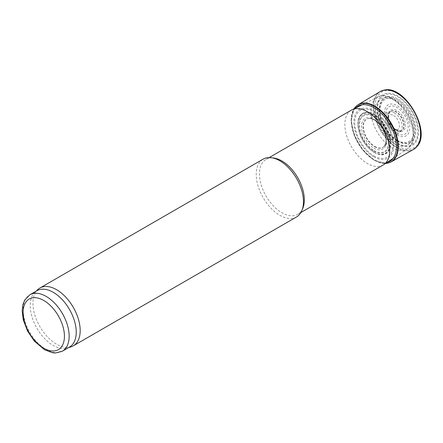 <?xml version="1.0" encoding="UTF-8"?>
<svg xmlns="http://www.w3.org/2000/svg" width="443" height="443" viewBox="0 0 443 443"><rect width="100%" height="100%" fill="white"/><g stroke="black" fill="none" stroke-linecap="round" stroke-linejoin="round"><path stroke-width="0.33" stroke-dasharray="2.21 1.66" d="M393.628 115.54A8.345 4.818 60 0 1 398.739 128.714A8.345 4.818 60 0 1 388.517 122.811A8.345 4.818 60 0 1 393.628 115.54M394.336 112.887A11.097 6.407 60 0 1 401.131 130.403A11.097 6.407 60 0 1 387.536 122.556A11.097 6.407 60 0 1 394.336 112.887M383.167 165.017A31.713 18.313 60 0 1 351.449 146.705A31.713 18.313 60 0 1 351.449 110.085M302.84 208.204A31.713 18.313 60 0 1 297.746 214.334A31.713 18.313 60 0 1 266.033 196.022A31.713 18.313 60 0 1 266.033 159.402A31.713 18.313 60 0 1 273.885 158.057M296.539 216.959A33.386 19.276 60 0 1 263.153 197.683A33.386 19.276 60 0 1 263.153 159.137M71.052 346.841A33.386 19.276 60 0 1 39.881 326.591A33.386 19.276 60 0 1 37.926 289.467M69.501 347.074A32.549 18.794 60 0 1 67.342 348.026A32.549 18.794 60 0 1 36.952 328.28A32.549 18.794 60 0 1 35.047 292.087A32.549 18.794 60 0 1 36.952 290.697M397.88 146.173A32.178 18.578 -120 0 0 417.588 118.137A32.178 18.578 -120 0 0 378.172 95.383A32.178 18.578 -120 0 0 397.88 146.173M374.507 160.255A32.898 18.994 -120 0 0 384.889 163.428A32.898 18.994 -120 0 0 385.615 163.412L374.147 160.216L362.679 150.094L354.278 135.663L351.1 120.64L354.062 108.768A32.898 18.994 -120 0 0 353.691 109.388A32.898 18.994 -120 0 0 374.507 160.255M373.814 156.811A28.186 16.275 -120 0 0 391.075 132.252A28.186 16.275 -120 0 0 356.554 112.323A28.186 16.275 -120 0 0 373.814 156.811M373.848 155.836A27.017 15.599 -120 0 0 391.036 134.068A27.017 15.599 -120 0 0 382.187 118.741A27.017 15.599 -120 0 0 355.225 118.087A27.017 15.599 -120 0 0 373.848 155.836M374.191 152.27A22.898 13.218 -120 0 0 374.822 152.625A22.898 13.218 -120 0 0 390.383 142.679A22.898 13.218 -120 0 0 374.401 115.003A22.898 13.218 -120 0 0 358.01 123.508A22.898 13.218 -120 0 0 358.946 131.078A22.898 13.218 -120 0 0 368.737 148.028A22.898 13.218 -120 0 0 374.191 152.27M373.992 152.165A22.626 13.063 -120 0 0 374.617 152.514A22.626 13.063 -120 0 0 389.99 142.69A22.626 13.063 -120 0 0 374.202 115.335A22.626 13.063 -120 0 0 358.005 123.741A22.626 13.063 -120 0 0 373.992 152.165M373.931 148.123A17.631 10.178 -120 0 0 384.723 132.762A17.631 10.178 -120 0 0 363.133 120.297A17.631 10.178 -120 0 0 373.931 148.123M396.291 129.865A11.086 6.401 -120 0 0 400.466 130.884A11.086 6.401 -120 0 0 401.142 130.729A11.086 6.401 -120 0 0 401.834 117.617A11.086 6.401 -120 0 0 390.133 111.664A11.086 6.401 -120 0 0 389.657 112.168A11.086 6.401 -120 0 0 389.43 121.232A11.086 6.401 -120 0 0 396.291 129.865M396.994 133.337A15.832 9.142 -120 0 0 406.691 119.544A15.832 9.142 -120 0 0 387.298 108.352A15.832 9.142 -120 0 0 396.994 133.337M397.122 134.977A17.93 10.355 -120 0 0 408.103 119.355A17.93 10.355 -120 0 0 386.141 106.674A17.93 10.355 -120 0 0 397.122 134.977M397.604 141.234A25.932 14.973 -120 0 0 413.485 118.641A25.932 14.973 -120 0 0 381.722 100.301A25.932 14.973 -120 0 0 397.604 141.234M397.764 143.128A28.363 16.374 -120 0 0 415.135 118.414A28.363 16.374 -120 0 0 380.393 98.357A28.363 16.374 -120 0 0 397.764 143.128M394.336 100.273A26.541 15.328 60 0 1 410.589 142.17A26.541 15.328 60 0 1 378.078 123.398A26.541 15.328 60 0 1 394.336 100.273M392.099 98.844A29.88 17.249 60 0 1 411.464 124.666A29.88 17.249 60 0 1 407.582 148.776A29.88 17.249 60 0 1 377.159 131.864A29.88 17.249 60 0 1 377.724 97.061A29.88 17.249 60 0 1 392.099 98.844M62.419 351.161A32.549 18.794 60 0 1 29.869 332.372A32.549 18.794 60 0 1 29.869 294.783M397.803 143.848A29.277 16.9 -120 0 0 415.733 118.342A29.277 16.9 -120 0 0 379.878 97.643A29.277 16.9 -120 0 0 397.803 143.848M381.938 90.737A33.336 19.243 -120 0 0 375.088 116.913A33.336 19.243 -120 0 0 397.205 147.508A33.336 19.243 -120 0 0 415.163 148.289M380.072 91.64A33.375 19.27 -120 0 0 375.21 118.453A33.375 19.27 -120 0 0 396.961 147.685A33.375 19.27 -120 0 0 413.446 149.452M358.321 104.609A33.02 19.066 -120 0 0 353.348 131.095A33.02 19.066 -120 0 0 374.9 160.133A33.02 19.066 -120 0 0 391.341 161.806M355.602 108.009A31.863 18.396 -120 0 0 353.874 134.052A31.863 18.396 -120 0 0 373.914 159.751A31.863 18.396 -120 0 0 387.038 162.459M374.39 152.53A23.352 13.484 -120 0 0 388.688 132.186A23.352 13.484 -120 0 0 360.093 115.673A23.352 13.484 -120 0 0 374.39 152.53M374.03 151.113A21.364 12.332 -120 0 0 387.116 132.501A21.364 12.332 -120 0 0 360.945 117.395A21.364 12.332 -120 0 0 374.03 151.113M374.025 150.554A20.671 11.933 -120 0 0 386.684 132.54A20.671 11.933 -120 0 0 361.366 117.927A20.671 11.933 -120 0 0 374.025 150.554M374.579 146.688A16.33 9.43 -120 0 0 384.657 145.686A16.33 9.43 -120 0 0 382.741 128.642A16.33 9.43 -120 0 0 368.936 118.464A16.33 9.43 -120 0 0 363.404 130.27A16.33 9.43 -120 0 0 374.579 146.688M374.817 146.472A16.236 9.375 -120 0 0 383.893 146.578A16.236 9.375 -120 0 0 382.935 128.531A16.236 9.375 -120 0 0 367.784 118.674A16.236 9.375 -120 0 0 363.952 131.233A16.236 9.375 -120 0 0 374.817 146.472M395.926 130.081A11.086 6.401 -120 0 0 402.083 130.187A11.086 6.401 -120 0 0 401.469 117.827A11.086 6.401 -120 0 0 391.075 111.115A11.086 6.401 -120 0 0 388.517 119.715A11.086 6.401 -120 0 0 395.926 130.081M396.889 130.375A12.127 6.999 -120 0 0 404.315 119.809A12.127 6.999 -120 0 0 389.463 111.237A12.127 6.999 -120 0 0 396.889 130.375M397.017 140.115A24.143 13.938 -120 0 0 411.802 119.078A24.143 13.938 -120 0 0 382.231 102.006A24.143 13.938 -120 0 0 397.017 140.115M397.31 140.752A25.135 14.508 -120 0 0 412.699 118.857A25.135 14.508 -120 0 0 381.921 101.082A25.135 14.508 -120 0 0 397.31 140.752M362.186 104.747L377.724 97.061C380.836 94.752 386.141 95.317 393.644 98.745L402.792 106.475C407.732 112.234 411.126 118.68 412.992 125.812C415.528 136.217 413.723 143.875 407.582 148.776L393.151 158.389M297.746 214.334L300.913 212.507M266.033 159.402L269.2 157.57M67.342 348.026L68.482 347.661M35.047 292.087L35.933 291.284M384.889 163.428L385.931 163.395M353.691 109.388L354.239 108.502M391.036 134.068C389.081 128.387 386.13 123.276 382.187 118.741M358.946 131.078C360.757 137.568 364.019 143.216 368.737 148.028M401.142 130.729L383.893 146.578L385.62 143.482C385.842 142.757 386.706 139.789 384.712 133.515C383.051 128.952 380.526 125.142 377.143 122.091L373.554 119.604C371.539 118.669 369.999 118.292 368.936 118.464L390.133 111.664M389.657 112.168L388.782 114.144L388.661 117.113C390.161 123.603 392.825 127.866 396.657 129.91L400.466 130.884"/><path stroke-width="0.66" d="M269.2 157.57L351.449 110.085A31.713 18.313 60 0 1 352.052 109.764A31.713 18.313 60 0 1 367.308 111.653A31.713 18.313 60 0 1 387.863 139.069A31.713 18.313 60 0 1 383.743 164.658A31.713 18.313 60 0 1 383.167 165.017L300.913 212.507M35.933 291.284L37.926 289.467A33.386 19.276 60 0 1 39.881 288.044L263.153 159.137A33.386 19.276 60 0 1 271.421 157.719L273.885 158.057A31.713 18.313 60 0 1 281.886 160.97A31.713 18.313 60 0 1 302.84 208.204L301.899 210.508A33.386 19.276 60 0 1 296.539 216.959L73.261 345.867A33.386 19.276 60 0 1 71.052 346.841L68.482 347.661M271.421 157.719A33.386 19.276 60 0 1 279.843 160.787A33.386 19.276 60 0 1 301.899 210.508M39.881 288.044A33.386 19.276 60 0 1 56.571 289.694A33.386 19.276 60 0 1 78.383 319.115A33.386 19.276 60 0 1 73.261 345.867M29.869 294.783L36.952 290.697A32.549 18.794 60 0 1 53.226 292.308A32.549 18.794 60 0 1 74.49 320.992A32.549 18.794 60 0 1 69.501 347.074L62.419 351.161L55.475 352.977L52.623 352.755L44.582 349.776L34.344 341.116L27.516 331.015L23.258 319.813L22.15 310.759L22.92 304.596L24.819 299.905L29.869 294.783A32.549 18.794 60 0 1 46.144 296.395A32.549 18.794 60 0 1 67.408 325.079A32.549 18.794 60 0 1 62.419 351.161M386.911 163.279L385.609 163.412A32.898 18.994 -120 0 0 386.911 163.279A32.898 18.994 -120 0 0 390.959 123.896A32.898 18.994 -120 0 0 354.826 107.71A32.898 18.994 -120 0 0 354.068 108.768L354.826 107.71M43.779 300.487A29.21 16.867 60 0 1 61.671 346.592A29.21 16.867 60 0 1 25.893 325.937A29.21 16.867 60 0 1 43.779 300.487M415.163 148.289A33.336 19.243 -120 0 0 416.785 146.749A33.336 19.243 -120 0 0 413.873 110.667A33.336 19.243 -120 0 0 384.081 90.106A33.336 19.243 -120 0 0 381.938 90.737M413.446 149.452A33.375 19.27 -120 0 0 413.646 110.794A33.375 19.27 -120 0 0 380.072 91.64L384.081 90.106C404.874 84.486 431.953 131.831 416.785 146.749L413.446 149.452L391.341 161.806A33.02 19.066 -120 0 0 391.413 123.636A33.02 19.066 -120 0 0 358.321 104.609L380.072 91.64M387.038 162.459A31.863 18.396 -120 0 0 389.851 124.538A31.863 18.396 -120 0 0 355.602 108.009M362.186 104.747L352.052 109.764M393.151 158.389L383.743 164.658M385.931 163.395L389.259 162.736L391.341 161.806M354.239 108.502L356.471 105.949L358.321 104.609"/></g></svg>
